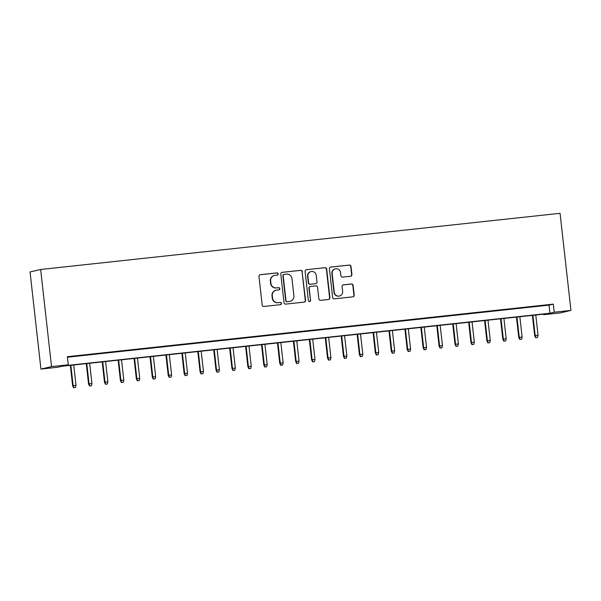 <?xml version="1.0" encoding="UTF-8"?>
<svg xmlns="http://www.w3.org/2000/svg" width="601" height="601" viewBox="0 0 601 601"><rect width="100%" height="100%" fill="white"/><g stroke="black" fill="none" stroke-linecap="round" stroke-linejoin="round"><path stroke-width="0.9" d="M278.195 273.883A1.119 1.104 76.8 0 0 276.971 272.892L260.361 274.687A1.6 1.57 76.8 0 0 258.971 276.445L262.179 305.045A1.6 1.57 76.8 0 0 263.922 306.465L280.539 304.662A1.119 1.104 76.8 0 0 281.508 303.437A1.119 1.104 76.8 0 0 280.291 302.438L278.135 302.671A5.116 5.033 76.8 0 1 272.561 298.134L272.298 295.745A5.116 5.033 76.8 0 1 276.73 290.125L278.879 289.892A1.119 1.104 76.8 0 0 279.848 288.66A1.119 1.104 76.8 0 0 278.631 287.669L276.483 287.902A5.116 5.033 76.8 0 1 270.908 283.356L270.638 280.975A5.116 5.033 76.8 0 1 275.07 275.348L277.226 275.115A1.119 1.104 76.8 0 0 278.195 273.883M277.211 275.115A1.119 1.104 76.8 0 0 276.685 272.959L260.068 274.755A1.6 1.57 76.8 0 0 260.03 274.762M280.524 304.669A1.119 1.104 76.8 0 0 280.006 302.506L278.135 302.671M278.864 289.892A1.119 1.104 76.8 0 0 278.346 287.736L276.483 287.902M350.526 276.272A1.6 1.57 76.8 0 0 351.908 274.514L351.007 266.491A1.6 1.57 76.8 0 0 349.264 265.071L330.813 267.069A1.6 1.57 76.8 0 0 329.423 268.827L332.631 297.42A1.6 1.57 76.8 0 0 334.374 298.84L352.832 296.841A1.6 1.57 76.8 0 0 354.214 295.083L353.133 285.4A1.6 1.57 76.8 0 0 351.39 283.98L343.487 284.829A1.6 1.57 76.8 0 0 342.104 286.587L342.645 291.395A4.275 4.207 76.8 0 1 339.437 296.015A4.275 4.207 76.8 0 1 334.276 292.296L332.165 273.478A4.275 4.207 76.8 0 1 335.373 268.857A4.275 4.207 76.8 0 1 340.534 272.569L340.88 275.709A1.6 1.57 76.8 0 0 342.623 277.129L350.526 276.272M67.417 357.227L549.021 305.135L553.311 304.129L554.22 312.219L570.95 310.409L560.057 213.302L40.643 269.488L30.05 271.968L40.943 369.074L57.673 367.264L61.963 366.257L547.924 313.692L543.627 314.699L560.357 312.896L570.95 310.409M553.311 304.129L67.357 356.693L68.266 364.784L51.536 366.595L40.643 269.488M302.371 271.757A1.6 1.57 76.8 0 0 300.628 270.337L282.177 272.328A1.6 1.57 76.8 0 0 280.787 274.086L283.995 302.686A1.6 1.57 76.8 0 0 285.738 304.106L304.189 302.108A1.6 1.57 76.8 0 0 305.578 300.35L302.085 271.817A1.6 1.57 76.8 0 0 300.342 270.405L281.892 272.396A1.6 1.57 76.8 0 0 281.846 272.403M306.495 269.699L324.946 267.7A1.6 1.57 76.8 0 1 326.689 269.12L329.896 297.72A1.6 1.57 76.8 0 1 328.514 299.478L320.611 300.327A1.6 1.57 76.8 0 1 318.868 298.907L317.568 287.316A1.6 1.57 76.8 0 0 315.825 285.896L310.589 286.459A1.6 1.57 76.8 0 0 309.207 288.217L310.559 300.29A1.119 1.104 76.8 0 1 309.718 301.499A1.119 1.104 76.8 0 1 308.366 300.53L305.105 271.457A1.6 1.57 76.8 0 1 306.495 269.699L324.946 267.7M82.014 355.371L71.737 356.573L82.014 355.371M97.94 353.643L87.671 354.845L97.94 353.643M113.874 351.923L103.605 353.125L113.874 351.923M129.808 350.195L119.531 351.397L129.808 350.195M145.743 348.475L135.465 349.677L145.743 348.475M161.677 346.754L151.399 347.956L161.677 346.754M177.611 345.027L167.333 346.229L177.611 345.027M193.545 343.306L183.267 344.508L193.545 343.306M209.479 341.578L199.201 342.78L209.479 341.578M225.405 339.858L215.135 341.06L225.405 339.858M241.339 338.138L231.062 339.34L241.339 338.138M257.273 336.41L246.996 337.612L257.273 336.41M273.207 334.689L262.93 335.891L273.207 334.689M289.141 332.962L278.864 334.164L289.141 332.962M305.075 331.241L294.798 332.443L305.075 331.241M321.009 329.521L310.732 330.723L321.009 329.521M336.936 327.793L326.666 328.995L336.936 327.793M352.87 326.073L342.593 327.275L352.87 326.073M368.804 324.345L358.527 325.547L368.804 324.345M384.738 322.624L374.461 323.826L384.738 322.624M400.672 320.896L390.395 322.098L400.672 320.896M416.606 319.176L406.329 320.378L416.606 319.176M432.54 317.456L422.263 318.658L432.54 317.456M448.466 315.728L438.197 316.93L448.466 315.728M464.4 314.007L454.123 315.209L464.4 314.007M480.334 312.28L470.057 313.482L480.334 312.28M496.268 310.559L485.991 311.761L496.268 310.559M512.202 308.839L501.925 310.041L512.202 308.839M528.136 307.111L517.859 308.313L528.136 307.111M533.793 306.593L544.07 305.391L533.793 306.593M543.567 314.165L543.627 314.699M68.266 364.784L63.969 365.791L549.923 313.226L554.22 312.219M51.536 366.595L40.943 369.074M549.021 305.135L549.923 313.226M274.477 275.453L274.191 275.521A5.116 5.033 76.8 0 0 270.352 281.043L270.638 280.975M276.197 287.969A5.116 5.033 76.8 0 1 270.623 283.424L270.352 281.043M276.137 290.223L275.844 290.291A5.116 5.033 76.8 0 0 272.013 295.812L272.298 295.745M277.85 302.739A5.116 5.033 76.8 0 1 272.276 298.201L272.013 295.812M304.234 302.1A1.6 1.57 76.8 0 0 305.293 300.417L302.085 271.817M284.145 274.372A1.119 1.104 76.8 0 0 283.176 275.596L285.986 300.695A1.119 1.104 76.8 0 0 287.21 301.694L289.479 301.447A5.116 5.033 76.8 0 0 293.912 295.82L291.988 278.669A5.116 5.033 76.8 0 0 286.414 274.124L284.145 274.372M284.01 274.394L283.725 274.454A1.119 1.104 76.8 0 0 282.891 275.664L283.176 275.596M290.073 301.341L289.787 301.409A5.116 5.033 76.8 0 1 289.194 301.514L286.925 301.762A1.119 1.104 76.8 0 1 285.7 300.763L282.891 275.664M328.552 299.471A1.6 1.57 76.8 0 0 329.611 297.788L326.403 269.188A1.6 1.57 76.8 0 0 324.66 267.768M310.401 286.489L310.116 286.557A1.6 1.57 76.8 0 0 308.914 288.285L310.559 300.29M309.575 301.522A1.119 1.104 76.8 0 0 310.274 300.357M316.224 275.281A4.275 4.207 76.8 0 0 311.063 271.569A4.275 4.207 76.8 0 0 307.855 276.182L308.598 282.816A1.6 1.57 76.8 0 0 310.341 284.235L315.578 283.672A1.6 1.57 76.8 0 0 316.967 281.914L316.224 275.281M311.063 271.569L310.777 271.637A4.275 4.207 76.8 0 0 307.569 276.25L307.855 276.182M315.765 283.642L315.48 283.702A1.6 1.57 76.8 0 1 315.292 283.74L310.056 284.303A1.6 1.57 76.8 0 1 308.313 282.883L307.569 276.25M335.373 268.857L335.088 268.925A4.275 4.207 76.8 0 0 331.88 273.545L332.165 273.478M339.437 296.015L339.152 296.075A4.275 4.207 76.8 0 1 333.991 292.364L331.88 273.545M352.87 296.841A1.6 1.57 76.8 0 0 353.929 295.151L352.84 285.467A1.6 1.57 76.8 0 0 351.104 284.048L343.201 284.897A1.6 1.57 76.8 0 0 343.163 284.904M350.563 276.265A1.6 1.57 76.8 0 0 351.623 274.582L350.721 266.559A1.6 1.57 76.8 0 0 348.978 265.139L330.527 267.137A1.6 1.57 76.8 0 0 330.482 267.144M73.6 387.698L75.486 387.457L73.6 387.698L72.616 385.684L75.996 385.256L73.728 364.987M73.885 387.63L73.127 385.564L70.858 365.295M72.616 385.684L70.332 365.355M75.996 385.256L75.486 387.457M89.534 385.97L91.412 385.737L89.534 385.97L88.55 383.964L91.93 383.536L89.654 363.267M89.819 385.902L89.061 383.844L86.792 363.575M88.55 383.964L86.266 363.635M91.93 383.536L91.412 385.737M105.468 384.249L107.346 384.009L105.468 384.249L104.484 382.244L107.864 381.808L105.588 361.539M105.753 384.182L104.995 382.123L102.726 361.855M104.484 382.244L102.2 361.907M107.864 381.808L107.346 384.009M121.402 382.529L123.28 382.289L121.402 382.529L120.41 380.516L123.798 380.087L121.522 359.819M121.687 382.461L120.929 380.395L118.652 360.127M120.41 380.516L118.134 360.187M123.798 380.087L123.28 382.289M137.336 380.801L139.214 380.561L137.336 380.801L136.344 378.795L139.732 378.36L137.456 358.098M137.621 380.733L136.863 378.675L134.586 358.406M136.344 378.795L134.068 358.459M139.732 378.36L139.214 380.561M153.27 379.081L155.148 378.84L153.27 379.081L152.278 377.067L155.659 376.639L153.39 356.37M153.555 379.013L152.797 376.947L150.52 356.678M152.278 377.067L150.002 356.739M155.659 376.639L155.148 378.84M169.197 377.353L171.082 377.112L169.197 377.353L168.212 375.347L171.593 374.919L169.324 354.65M169.49 377.285L168.731 375.227L166.454 354.958M168.212 375.347L165.929 355.018M171.593 374.919L171.082 377.112M185.131 375.633L187.016 375.392L185.131 375.633L184.146 373.627L187.527 373.191L185.258 352.922M185.416 375.565L184.657 373.506L182.388 353.238M184.146 373.627L181.863 353.29M187.527 373.191L187.016 375.392M201.065 373.912L202.943 373.672L201.065 373.912L200.08 371.899L203.461 371.471L201.185 351.202M201.35 373.845L200.591 371.779L198.322 351.51M200.08 371.899L197.797 351.57M203.461 371.471L202.943 373.672M216.999 372.184L218.877 371.944L216.999 372.184L216.014 370.178L219.395 369.743L217.119 349.474M217.284 372.117L216.525 370.058L214.256 349.79M216.014 370.178L213.731 349.842M219.395 369.743L218.877 371.944M232.933 370.464L234.811 370.224L232.933 370.464L231.941 368.451L235.329 368.022L233.053 347.754M233.218 370.396L232.459 368.33L230.183 348.062M231.941 368.451L229.665 348.122M235.329 368.022L234.811 370.224M248.867 368.736L250.745 368.496L248.867 368.736L247.875 366.73L251.263 366.302L248.987 346.033M249.152 368.668L248.393 366.61L246.117 346.341M247.875 366.73L245.599 346.394M251.263 366.302L250.745 368.496M264.801 367.016L266.679 366.775L264.801 367.016L263.809 365.01L267.19 364.574L264.921 344.305M265.086 366.948L264.327 364.882L262.051 344.621M263.809 365.01L261.533 344.673M267.19 364.574L266.679 366.775M280.727 365.288L282.613 365.055L280.727 365.288L279.743 363.282L283.124 362.854L280.855 342.585M281.02 365.228L280.261 363.162L277.985 342.893M279.743 363.282L277.459 342.953M283.124 362.854L282.613 365.055M296.661 363.567L298.547 363.327L296.661 363.567L295.677 361.562L299.058 361.126L296.789 340.857M296.947 363.5L296.188 361.441L293.919 341.173M295.677 361.562L293.393 341.225M299.058 361.126L298.547 363.327M312.595 361.847L314.473 361.607L312.595 361.847L311.611 359.834L314.992 359.406L312.715 339.137M312.881 361.779L312.122 359.714L309.853 339.445M311.611 359.834L309.327 339.505M314.992 359.406L314.473 361.607M328.529 360.119L330.407 359.879L328.529 360.119L327.545 358.113L330.926 357.685L328.649 337.416M328.815 360.052L328.056 357.993L325.787 337.724M327.545 358.113L325.261 337.777M330.926 357.685L330.407 359.879M344.463 358.399L346.341 358.158L344.463 358.399L343.471 356.393L346.86 355.957L344.583 335.689M344.749 358.331L343.99 356.265L341.714 335.997M343.471 356.393L341.195 336.057M346.86 355.957L346.341 358.158M360.397 356.671L362.275 356.438L360.397 356.671L359.406 354.665L362.794 354.237L360.517 333.968M360.683 356.603L359.924 354.545L357.648 334.276M359.406 354.665L357.129 334.336M362.794 354.237L362.275 356.438M376.331 354.951L378.209 354.71L376.331 354.951L375.34 352.945L378.728 352.509L376.451 332.24M376.617 354.883L375.858 352.825L373.582 332.556M375.34 352.945L373.063 332.608M378.728 352.509L378.209 354.71M392.265 353.23L394.143 352.99L392.265 353.23L391.274 351.217L394.654 350.789L392.385 330.52M392.551 353.163L391.792 351.097L389.516 330.828M391.274 351.217L388.99 330.888M394.654 350.789L394.143 352.99M408.192 351.502L410.077 351.262L408.192 351.502L407.208 349.497L410.588 349.061L408.319 328.8M408.477 351.435L407.718 349.376L405.45 329.108M407.208 349.497L404.924 329.16M410.588 349.061L410.077 351.262M424.126 349.782L426.004 349.542L424.126 349.782L423.142 347.769L426.522 347.34L424.246 327.072M424.411 349.714L423.652 347.648L421.384 327.38M423.142 347.769L420.858 327.44M426.522 347.34L426.004 349.542M440.06 348.054L441.938 347.814L440.06 348.054L439.076 346.048L442.456 345.62L440.18 325.351M440.345 347.987L439.586 345.928L437.318 325.659M439.076 346.048L436.792 325.719M442.456 345.62L441.938 347.814M455.994 346.334L457.872 346.093L455.994 346.334L455.002 344.328L458.39 343.892L456.114 323.623M456.279 346.266L455.52 344.208L453.244 323.939M455.002 344.328L452.726 323.992M458.39 343.892L457.872 346.093M471.928 344.613L473.806 344.373L471.928 344.613L470.936 342.6L474.324 342.172L472.048 321.903M472.213 344.546L471.454 342.48L469.178 322.211M470.936 342.6L468.66 322.271M474.324 342.172L473.806 344.373M487.862 342.886L489.74 342.645L487.862 342.886L486.87 340.88L490.258 340.444L487.982 320.175M488.147 342.818L487.388 340.759L485.112 320.491M486.87 340.88L484.594 320.543M490.258 340.444L489.74 342.645M503.796 341.165L505.674 340.925L503.796 341.165L502.804 339.152L506.185 338.724L503.916 318.455M504.081 341.098L503.322 339.032L501.046 318.763M502.804 339.152L500.52 318.823M506.185 338.724L505.674 340.925M519.722 339.437L521.608 339.197L519.722 339.437L518.738 337.431L522.119 337.003L519.85 316.735M520.015 339.37L519.256 337.311L516.98 317.043M518.738 337.431L516.454 317.095M522.119 337.003L521.608 339.197M535.656 337.717L537.534 337.477L535.656 337.717L534.672 335.711L538.053 335.275L535.776 315.007M535.942 337.649L535.183 335.591L532.914 315.322M534.672 335.711L532.388 315.375M538.053 335.275L537.534 337.477"/></g></svg>

